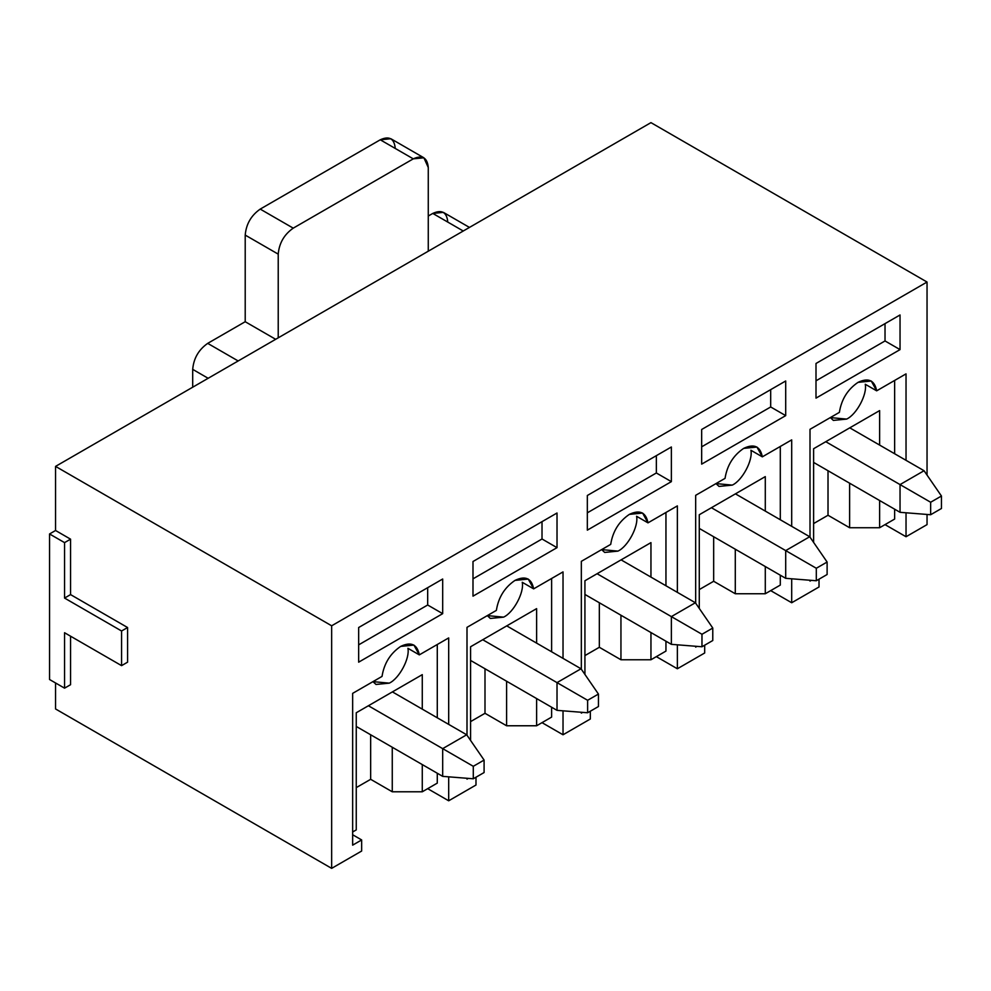 <?xml version="1.0" encoding="UTF-8"?>
<svg xmlns="http://www.w3.org/2000/svg" width="991" height="991" viewBox="0 0 991 991"><rect width="100%" height="100%" fill="white"/><g stroke="black" fill="none" stroke-linecap="round" stroke-linejoin="round"><path stroke-width="1.49" d="M900.039 484.587L825.763 441.701L900.039 484.587L924.046 470.725L849.77 427.839L924.046 470.725L941.45 496.02L930.648 502.251L930.648 514.738L941.45 508.494L941.45 496.02L941.45 508.494L930.648 514.738L900.039 512.31L900.039 484.587L930.648 502.251L941.45 496.02L924.046 470.725L900.039 484.587L900.039 512.31L813.611 462.413L900.039 512.31L930.648 514.738L930.648 502.251L900.039 484.587M785.702 550.6L711.427 507.714L785.702 550.6L809.709 536.738L735.433 493.852L809.709 536.738L827.113 562.033L816.311 568.264L816.311 580.751L827.113 574.507L827.113 562.033L827.113 574.507L816.311 580.751L785.702 578.323L785.702 550.6L816.311 568.264L827.113 562.033L809.709 536.738L785.702 550.6L785.702 578.323L699.274 528.426L785.702 578.323L816.311 580.751L816.311 568.264L785.702 550.6M671.365 616.613L597.09 573.727L671.365 616.613L695.372 602.751L621.097 559.865L695.372 602.751L712.777 628.046L701.975 634.277L701.975 646.764L712.777 640.52L712.777 628.046L712.777 640.52L701.975 646.764L671.365 644.336L671.365 616.613L701.975 634.277L712.777 628.046L695.372 602.751L671.365 616.613L671.365 644.336L584.925 594.439L671.365 644.336L701.975 646.764L701.975 634.277L671.365 616.613M557.016 682.626L482.741 639.74L557.016 682.626L581.023 668.764L506.748 625.878L581.023 668.764L598.44 694.059L587.626 700.29L587.626 712.764L598.44 706.533L598.44 694.059L598.44 706.533L587.626 712.764L557.016 710.349L557.016 682.626L587.626 700.29L598.44 694.059L581.023 668.764L557.016 682.626L557.016 710.349L470.589 660.44L557.016 710.349L587.626 712.764L587.626 700.29L557.016 682.626M442.68 748.639L368.404 705.753L442.68 748.639L466.687 734.777L392.411 691.891L466.687 734.777L484.091 760.072L473.289 766.303L473.289 778.777L484.091 772.546L484.091 760.072L484.091 772.546L473.289 778.777L442.68 776.362L442.68 748.639L473.289 766.303L484.091 760.072L466.687 734.777L442.68 748.639L442.68 776.362L356.252 726.453L442.68 776.362L473.289 778.777L473.289 766.303L442.68 748.639M423.888 157.804L390.875 138.74L380.259 139.793L413.272 158.845L423.888 157.804L428.273 167.516L428.273 251.194L428.273 167.516C427.319 157.619 422.327 154.732 413.272 158.845L293.237 228.153C284.182 234.483 279.177 243.142 278.223 254.142L278.223 337.832L278.223 254.142L245.211 235.09L245.211 321.716L275.671 339.306L245.211 321.716L207.701 343.369L238.162 360.959L207.701 343.369L245.211 321.716L245.211 235.09C246.164 224.09 251.169 215.419 260.224 209.101L293.237 228.153L413.272 158.845L380.259 139.793L260.224 209.101L380.259 139.793C389.314 135.668 394.307 138.554 395.26 148.452M208.147 378.289L192.7 369.358L192.7 387.208L192.7 369.358C193.654 358.358 198.658 349.699 207.701 343.369C198.658 349.699 193.654 358.358 192.7 369.358L208.147 378.289M469.449 227.422L443.386 212.371L432.782 213.424L463.243 231.014L432.782 213.424L428.273 216.026L432.782 213.424C441.825 209.312 446.83 212.198 447.783 222.095M260.224 209.101C251.169 215.419 246.164 224.09 245.211 235.09L278.223 254.142C279.177 243.142 284.182 234.483 293.237 228.153L260.224 209.101M650.951 122.636L927.043 282.039L927.043 475.085L927.043 282.039L331.651 625.792L331.651 868.364L55.558 708.961L331.651 868.364L361.653 851.034L331.651 868.364L331.651 625.792L55.558 466.389L55.558 530.495L70.559 539.166L70.559 594.6L127.579 627.526L127.579 662.174L127.579 627.526L70.559 594.6L70.559 539.166L55.558 530.495L55.558 466.389L331.651 625.792L927.043 282.039L650.951 122.636L55.558 466.389L650.951 122.636M927.043 514.453L927.043 524.611L906.034 536.738L885.025 524.611L906.034 536.738L927.043 524.611L927.043 514.453M475.99 785.021L448.688 800.79L427.678 788.663L448.688 800.79L448.688 776.833L448.688 800.79L475.99 785.021L475.99 777.229L475.99 785.021M392.263 791.784L422.277 791.784L422.277 764.581L422.277 791.784L392.263 791.784L370.659 779.31L356.252 787.622L370.659 779.31L392.263 791.784L392.263 747.251L392.263 791.784M422.277 709.135L422.277 674.648L422.277 709.135M356.252 712.764L356.252 829.901L352.647 831.982L356.252 829.901L356.252 712.764L422.277 674.648L356.252 712.764M437.279 783.113L422.277 791.784L437.279 783.113L437.279 773.24L437.279 783.113M361.653 839.947L361.653 851.034L361.653 839.947L352.647 834.744L361.653 839.947L352.647 845.15L361.653 839.947M448.688 637.919L419.304 654.878L407.908 648.3C410.076 658.297 399.2 678.649 389.265 683.146L372.975 681.635L375.998 684.459L389.265 683.146C399.2 678.649 410.076 658.297 407.908 648.3L419.304 654.878L413.928 645.091L400.674 646.405C390.305 653.441 384.087 663.437 382.03 676.407L352.647 693.366L352.647 845.15L352.647 693.366L382.03 676.407C384.087 663.437 390.305 653.441 400.674 646.405C411.03 641.462 417.248 644.286 419.304 654.878L448.688 637.919L448.688 724.384L448.688 637.919M437.279 717.794L437.279 644.509L437.279 717.794M370.659 734.777L370.659 779.31L370.659 734.777M442.68 613.664L442.68 579.017L358.655 627.526L358.655 662.174L442.68 613.664L427.678 605.005L442.68 613.664L358.655 662.174L358.655 627.526L442.68 579.017L442.68 613.664M427.678 587.675L427.678 605.005L358.655 644.856L427.678 605.005L427.678 587.675M590.326 719.008L563.024 734.777L542.015 722.65L563.024 734.777L563.024 710.82L563.024 734.777L590.326 719.008L590.326 711.216L590.326 719.008M506.599 725.771L536.614 725.771L536.614 698.568L536.614 725.771L506.599 725.771L484.995 713.297L470.589 721.609L484.995 713.297L506.599 725.771L506.599 681.238L506.599 725.771M536.614 643.122L536.614 608.635L536.614 643.122M470.589 646.751L470.589 740.45L470.589 646.751L536.614 608.635L470.589 646.751M551.615 717.1L536.614 725.771L551.615 717.1L551.615 707.227L551.615 717.1M563.024 571.906L533.641 588.865L522.245 582.287C524.425 592.284 513.536 612.636 503.601 617.133L487.312 615.622L490.334 618.446L503.601 617.133C513.536 612.636 524.425 592.284 522.245 582.287L533.641 588.865L528.265 579.078L515.01 580.392C504.642 587.428 498.423 597.424 496.367 610.394L466.996 627.353L466.996 735.211L466.996 627.353L496.367 610.394C498.423 597.424 504.642 587.428 515.01 580.392C525.379 575.449 531.585 578.273 533.641 588.865L563.024 571.906L563.024 658.371L563.024 571.906M551.615 651.781L551.615 578.496L551.615 651.781M466.996 778.282L466.996 779.137L468.285 778.381L466.996 779.137L466.996 778.282M484.995 668.764L484.995 713.297L484.995 668.764M557.016 547.651L557.016 513.004L472.992 561.513L472.992 596.161L557.016 547.651L542.015 538.993L557.016 547.651L472.992 596.161L472.992 561.513L557.016 513.004L557.016 547.651M542.015 521.662L542.015 538.993L472.992 578.843L542.015 538.993L542.015 521.662M704.675 652.995L677.361 668.764L656.352 656.637L677.361 668.764L677.361 644.807L677.361 668.764L704.675 652.995L704.675 645.203L704.675 652.995M620.948 659.758L650.951 659.758L650.951 632.555L650.951 659.758L620.948 659.758L599.332 647.284L584.925 655.596L599.332 647.284L620.948 659.758L620.948 615.225L620.948 659.758M650.951 577.109L650.951 542.622L650.951 577.109M584.925 580.751L584.925 674.437L584.925 580.751L650.951 542.622L584.925 580.751M665.952 651.087L650.951 659.758L665.952 651.087L665.952 641.214L665.952 651.087M677.361 505.893L647.978 522.852L636.581 516.274C638.761 526.271 627.873 546.623 617.938 551.12L601.648 549.609L604.683 552.433L617.938 551.12C627.873 546.623 638.761 526.271 636.581 516.274L647.978 522.852L642.602 513.065L629.347 514.379C618.979 521.415 612.76 531.411 610.704 544.381L581.333 561.34L581.333 669.198L581.333 561.34L610.704 544.381C612.76 531.411 618.979 521.415 629.347 514.379C639.715 509.448 645.921 512.26 647.978 522.852L677.361 505.893L677.361 592.358L677.361 505.893M665.952 585.768L665.952 512.483L665.952 585.768M581.333 712.269L581.333 713.124L582.621 712.368L581.333 713.124L581.333 712.269M599.332 602.751L599.332 647.284L599.332 602.751M671.365 481.638L671.365 446.991L587.329 495.5L587.329 530.148L671.365 481.638L656.352 472.98L671.365 481.638L587.329 530.148L587.329 495.5L671.365 446.991L671.365 481.638M656.352 455.649L656.352 472.98L587.329 512.83L656.352 472.98L656.352 455.649M819.012 586.982L791.698 602.751L770.688 590.624L791.698 602.751L791.698 578.794L791.698 602.751L819.012 586.982L819.012 579.19L819.012 586.982M735.285 593.745L765.287 593.745L765.287 566.542L765.287 593.745L735.285 593.745L713.669 581.271L699.274 589.583L713.669 581.271L735.285 593.745L735.285 549.212L735.285 593.745M765.287 511.096L765.287 476.609L765.287 511.096M699.274 514.738L699.274 608.424L699.274 514.738L765.287 476.609L699.274 514.738M780.301 585.074L765.287 593.745L780.301 585.074L780.301 575.201L780.301 585.074M791.698 439.88L762.327 456.839L750.918 450.261C753.098 460.258 742.209 480.61 732.275 485.107L715.998 483.596L719.02 486.42L732.275 485.107C742.209 480.61 753.098 460.258 750.918 450.261L762.327 456.839L756.951 447.052L743.684 448.378C733.315 455.402 727.109 465.398 725.04 478.368L695.67 495.327L695.67 603.185L695.67 495.327L725.04 478.368C727.109 465.398 733.315 455.402 743.684 448.378C754.052 443.435 760.258 446.247 762.327 456.839L791.698 439.88L791.698 526.345L791.698 439.88M780.301 519.755L780.301 446.47L780.301 519.755M695.67 646.256L695.67 647.111L696.958 646.355L695.67 647.111L695.67 646.256M713.669 536.738L713.669 581.271L713.669 536.738M785.702 415.625L785.702 380.978L701.665 429.487L701.665 464.135L785.702 415.625L770.688 406.967L785.702 415.625L701.665 464.135L701.665 429.487L785.702 380.978L785.702 415.625M770.688 389.636L770.688 406.967L701.665 446.817L770.688 406.967L770.688 389.636M810.006 581.098L811.295 580.342L810.006 581.098L810.006 580.243L810.006 581.098M810.006 537.172L810.006 429.314L839.389 412.355C841.446 399.385 847.652 389.389 858.02 382.365C868.389 377.422 874.607 380.247 876.663 390.826L906.034 373.867L906.034 460.332L906.034 373.867L876.663 390.826L871.287 381.04L858.02 382.365C847.652 389.389 841.446 399.385 839.389 412.355L810.006 429.314L810.006 537.172M906.034 512.781L906.034 536.738L906.034 512.781M900.039 314.965L900.039 349.612L816.002 398.122L816.002 363.474L900.039 314.965L816.002 363.474L816.002 398.122L900.039 349.612L900.039 314.965M830.334 417.583L833.357 420.407L846.624 419.094C856.546 414.597 867.435 394.245 865.254 384.248L876.663 390.826L865.254 384.248C867.435 394.245 856.546 414.597 846.624 419.094L830.334 417.583M70.559 636.185L70.559 684.707L64.551 688.163L49.55 679.504L49.55 533.963L55.558 530.495L49.55 533.963L64.551 542.622L70.559 539.166L64.551 542.622L64.551 598.068L70.559 594.6L64.551 598.068L121.571 630.994L127.579 627.526L121.571 630.994L121.571 665.642L127.579 662.174L121.571 665.642L121.571 630.994L64.551 598.068L64.551 542.622L49.55 533.963L49.55 679.504L64.551 688.163L64.551 632.729L121.571 665.642L64.551 632.729L64.551 688.163L70.559 684.707L70.559 636.185M55.558 682.972L55.558 708.961L55.558 682.972M885.025 323.623L885.025 340.954L900.039 349.612L885.025 340.954L816.002 380.804L885.025 340.954L885.025 323.623M828.018 515.258L849.621 527.732L849.621 483.199L849.621 527.732L828.018 515.258L828.018 470.725L828.018 515.258L813.611 523.57L828.018 515.258M879.624 410.596L813.611 448.725L879.624 410.596L879.624 445.083L879.624 410.596M879.624 500.529L879.624 527.732L894.638 519.061L894.638 509.188L894.638 519.061L879.624 527.732L849.621 527.732L879.624 527.732L879.624 500.529M894.638 453.742L894.638 380.457L894.638 453.742M813.611 542.411L813.611 448.725L813.611 542.411"/></g></svg>
